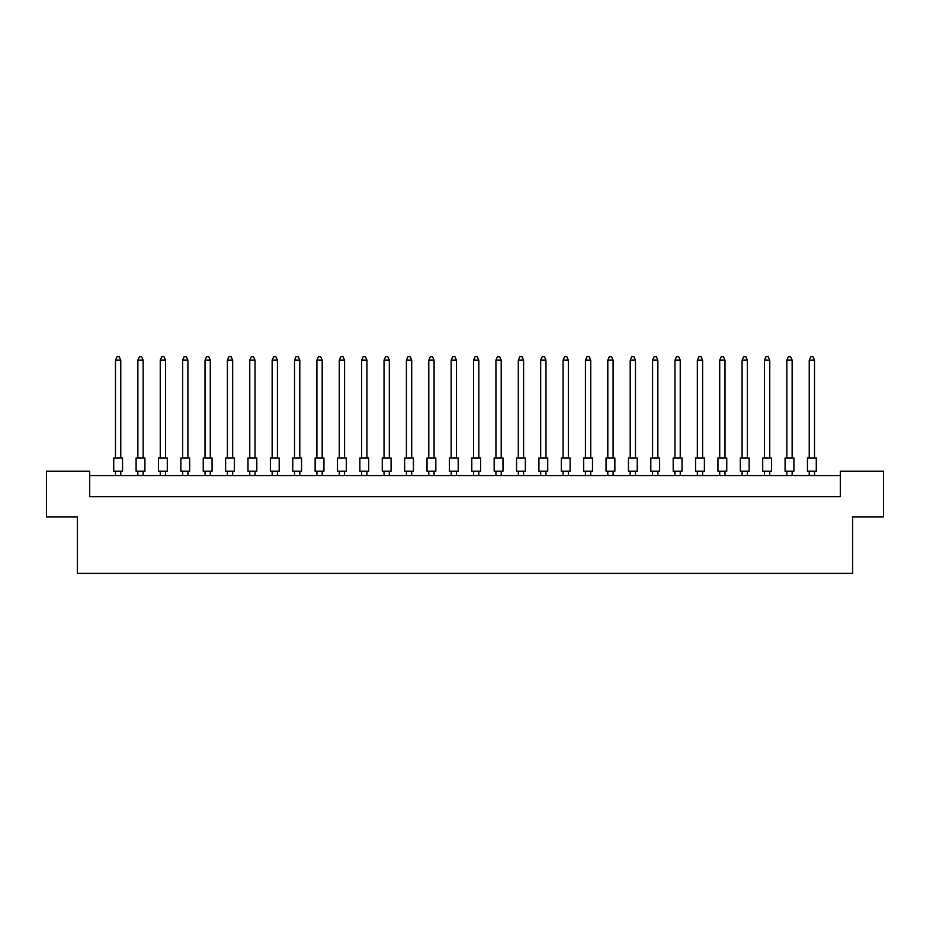 <?xml version="1.0" encoding="UTF-8"?>
<svg xmlns="http://www.w3.org/2000/svg" width="930" height="930" viewBox="0 0 930 930"><rect width="100%" height="100%" fill="white"/><g stroke="black" fill="none" stroke-linecap="round" stroke-linejoin="round"><path stroke-width="1.4" d="M77.341 516.987L46.5 516.987L46.5 471.173L89.675 471.173L89.675 496.713L840.325 496.713L840.325 471.173L883.5 471.173L883.5 516.987L852.659 516.987L852.659 573.368L77.341 573.368L77.341 516.987M840.325 475.567L89.675 475.567M113.727 457.955L122.539 457.955L122.539 471.173L113.727 471.173L113.727 457.955M120.772 457.955L120.772 360.154L115.483 360.154L115.483 457.955M115.483 360.154L117.075 356.632L119.191 356.632L120.772 360.154M115.483 471.173L115.483 475.567M120.772 475.567L120.772 471.173M122.539 457.955L122.539 471.173L122.539 457.955M136.106 457.955L144.917 457.955L144.917 471.173L136.106 471.173L136.106 457.955M143.15 457.955L143.15 360.154L137.861 360.154L137.861 457.955M137.861 360.154L139.453 356.632L141.569 356.632L143.15 360.154M137.861 471.173L137.861 475.567M143.15 475.567L143.15 471.173M158.484 457.955L167.295 457.955L167.295 471.173L158.484 471.173L158.484 457.955M165.528 457.955L165.528 360.154L160.239 360.154L160.239 457.955M160.239 360.154L161.832 356.632L163.947 356.632L165.528 360.154M160.239 471.173L160.239 475.567M165.528 475.567L165.528 471.173M203.24 457.955L212.052 457.955L212.052 471.173L203.24 471.173L203.24 457.955M210.285 457.955L210.285 360.154L205.007 360.154L205.007 457.955M205.007 360.154L206.588 356.632L208.704 356.632L210.285 360.154M205.007 471.173L205.007 475.567M210.285 475.567L210.285 471.173M247.996 457.955L256.808 457.955L256.808 471.173L247.996 471.173L247.996 457.955M255.041 457.955L255.041 360.154L249.763 360.154L249.763 457.955M249.763 360.154L251.344 356.632L253.46 356.632L255.041 360.154M249.763 471.173L249.763 475.567M255.041 475.567L255.041 471.173M292.752 457.955L301.564 457.955L301.564 471.173L292.752 471.173L292.752 457.955M299.797 457.955L299.797 360.154L294.519 360.154L294.519 457.955M294.519 360.154L296.1 356.632L298.216 356.632L299.797 360.154M294.519 471.173L294.519 475.567M299.797 475.567L299.797 471.173M180.862 457.955L189.674 457.955L189.674 471.173L180.862 471.173L180.862 457.955M187.906 457.955L187.906 360.154L182.617 360.154L182.617 457.955M182.617 360.154L184.21 356.632L186.326 356.632L187.906 360.154M182.617 471.173L182.617 475.567M187.906 475.567L187.906 471.173M225.618 457.955L234.43 457.955L234.43 471.173L225.618 471.173L225.618 457.955M232.663 457.955L232.663 360.154L227.385 360.154L227.385 457.955M227.385 360.154L228.966 356.632L231.082 356.632L232.663 360.154M227.385 471.173L227.385 475.567M232.663 475.567L232.663 471.173M270.374 457.955L279.186 457.955L279.186 471.173L270.374 471.173L270.374 457.955M277.419 457.955L277.419 360.154L272.141 360.154L272.141 457.955M272.141 360.154L273.722 356.632L275.838 356.632L277.419 360.154M272.141 471.173L272.141 475.567M277.419 475.567L277.419 471.173M315.13 457.955L323.942 457.955L323.942 471.173L315.13 471.173L315.13 457.955M322.187 457.955L322.187 360.154L316.898 360.154L316.898 457.955M316.898 360.154L318.478 356.632L320.594 356.632L322.187 360.154M316.898 471.173L316.898 475.567M322.187 475.567L322.187 471.173M189.674 457.955L189.674 471.173L189.674 457.955M359.887 457.955L368.699 457.955L368.699 471.173L359.887 471.173L359.887 457.955M366.943 457.955L366.943 360.154L361.654 360.154L361.654 457.955M361.654 360.154L363.235 356.632L365.351 356.632L366.943 360.154M361.654 471.173L361.654 475.567M366.943 475.567L366.943 471.173M404.643 457.955L413.455 457.955L413.455 471.173L404.643 471.173L404.643 457.955M411.699 457.955L411.699 360.154L406.41 360.154L406.41 457.955M406.41 360.154L407.991 356.632L410.107 356.632L411.699 360.154M406.41 471.173L406.41 475.567M411.699 475.567L411.699 471.173M449.411 457.955L458.211 457.955L458.211 471.173L449.411 471.173L449.411 457.955M456.456 457.955L456.456 360.154L451.166 360.154L451.166 457.955M451.166 360.154L452.759 356.632L454.863 356.632L456.456 360.154M451.166 471.173L451.166 475.567M456.456 475.567L456.456 471.173M337.509 457.955L346.32 457.955L346.32 471.173L337.509 471.173L337.509 457.955M344.565 457.955L344.565 360.154L339.276 360.154L339.276 457.955M339.276 360.154L340.857 356.632L342.972 356.632L344.565 360.154M339.276 471.173L339.276 475.567M344.565 475.567L344.565 471.173M382.265 457.955L391.077 457.955L391.077 471.173L382.265 471.173L382.265 457.955M389.321 457.955L389.321 360.154L384.032 360.154L384.032 457.955M384.032 360.154L385.613 356.632L387.729 356.632L389.321 360.154M384.032 471.173L384.032 475.567M389.321 475.567L389.321 471.173M427.021 457.955L435.833 457.955L435.833 471.173L427.021 471.173L427.021 457.955M434.077 457.955L434.077 360.154L428.788 360.154L428.788 457.955M428.788 360.154L430.369 356.632L432.485 356.632L434.077 360.154M428.788 471.173L428.788 475.567M434.077 475.567L434.077 471.173M494.167 457.955L502.979 457.955L502.979 471.173L494.167 471.173L494.167 457.955M501.212 457.955L501.212 360.154L495.923 360.154L495.923 457.955M495.923 360.154L497.515 356.632L499.631 356.632L501.212 360.154M495.923 471.173L495.923 475.567M501.212 475.567L501.212 471.173M538.923 457.955L547.735 457.955L547.735 471.173L538.923 471.173L538.923 457.955M545.968 457.955L545.968 360.154L540.679 360.154L540.679 457.955M540.679 360.154L542.271 356.632L544.387 356.632L545.968 360.154M540.679 471.173L540.679 475.567M545.968 475.567L545.968 471.173M583.68 457.955L592.491 457.955L592.491 471.173L583.68 471.173L583.68 457.955M590.724 457.955L590.724 360.154L585.435 360.154L585.435 457.955M585.435 360.154L587.028 356.632L589.143 356.632L590.724 360.154M585.435 471.173L585.435 475.567M590.724 475.567L590.724 471.173M628.436 457.955L637.248 457.955L637.248 471.173L628.436 471.173L628.436 457.955M635.481 457.955L635.481 360.154L630.203 360.154L630.203 457.955M630.203 360.154L631.784 356.632L633.9 356.632L635.481 360.154M630.203 471.173L630.203 475.567M635.481 475.567L635.481 471.173M673.192 457.955L682.004 457.955L682.004 471.173L673.192 471.173L673.192 457.955M680.237 457.955L680.237 360.154L674.959 360.154L674.959 457.955M674.959 360.154L676.54 356.632L678.656 356.632L680.237 360.154M674.959 471.173L674.959 475.567M680.237 475.567L680.237 471.173M717.948 457.955L726.76 457.955L726.76 471.173L717.948 471.173L717.948 457.955M724.993 457.955L724.993 360.154L719.715 360.154L719.715 457.955M719.715 360.154L721.296 356.632L723.412 356.632L724.993 360.154M719.715 471.173L719.715 475.567M724.993 475.567L724.993 471.173M762.705 457.955L771.516 457.955L771.516 471.173L762.705 471.173L762.705 457.955M769.761 457.955L769.761 360.154L764.472 360.154L764.472 457.955M764.472 360.154L766.053 356.632L768.168 356.632L769.761 360.154M764.472 471.173L764.472 475.567M769.761 475.567L769.761 471.173M807.461 457.955L816.273 457.955L816.273 471.173L807.461 471.173L807.461 457.955M814.517 457.955L814.517 360.154L809.228 360.154L809.228 457.955M809.228 360.154L810.809 356.632L812.925 356.632L814.517 360.154M809.228 471.173L809.228 475.567M814.517 475.567L814.517 471.173M816.273 457.955L816.273 471.173M471.789 457.955L480.589 457.955L480.589 471.173L471.789 471.173L471.789 457.955M478.834 457.955L478.834 360.154L473.544 360.154L473.544 457.955M473.544 360.154L475.137 356.632L477.241 356.632L478.834 360.154M473.544 471.173L473.544 475.567M478.834 475.567L478.834 471.173M516.545 457.955L525.357 457.955L525.357 471.173L516.545 471.173L516.545 457.955M523.59 457.955L523.59 360.154L518.301 360.154L518.301 457.955M518.301 360.154L519.893 356.632L522.009 356.632L523.59 360.154M518.301 471.173L518.301 475.567M523.59 475.567L523.59 471.173M561.302 457.955L570.113 457.955L570.113 471.173L561.302 471.173L561.302 457.955M568.346 457.955L568.346 360.154L563.057 360.154L563.057 457.955M563.057 360.154L564.65 356.632L566.765 356.632L568.346 360.154M563.057 471.173L563.057 475.567M568.346 475.567L568.346 471.173M606.058 457.955L614.87 457.955L614.87 471.173L606.058 471.173L606.058 457.955M613.102 457.955L613.102 360.154L607.813 360.154L607.813 457.955M607.813 360.154L609.406 356.632L611.522 356.632L613.102 360.154M607.813 471.173L607.813 475.567M613.102 475.567L613.102 471.173M650.814 457.955L659.626 457.955L659.626 471.173L650.814 471.173L650.814 457.955M657.859 457.955L657.859 360.154L652.581 360.154L652.581 457.955M652.581 360.154L654.162 356.632L656.278 356.632L657.859 360.154M652.581 471.173L652.581 475.567M657.859 475.567L657.859 471.173M695.57 457.955L704.382 457.955L704.382 471.173L695.57 471.173L695.57 457.955M702.615 457.955L702.615 360.154L697.337 360.154L697.337 457.955M697.337 360.154L698.918 356.632L701.034 356.632L702.615 360.154M697.337 471.173L697.337 475.567M702.615 475.567L702.615 471.173M740.327 457.955L749.138 457.955L749.138 471.173L740.327 471.173L740.327 457.955M747.383 457.955L747.383 360.154L742.094 360.154L742.094 457.955M742.094 360.154L743.675 356.632L745.79 356.632L747.383 360.154M742.094 471.173L742.094 475.567M747.383 475.567L747.383 471.173M785.083 457.955L793.894 457.955L793.894 471.173L785.083 471.173L785.083 457.955M792.139 457.955L792.139 360.154L786.85 360.154L786.85 457.955M786.85 360.154L788.431 356.632L790.547 356.632L792.139 360.154M786.85 471.173L786.85 475.567M792.139 475.567L792.139 471.173M749.138 457.955L749.138 471.173"/></g></svg>
